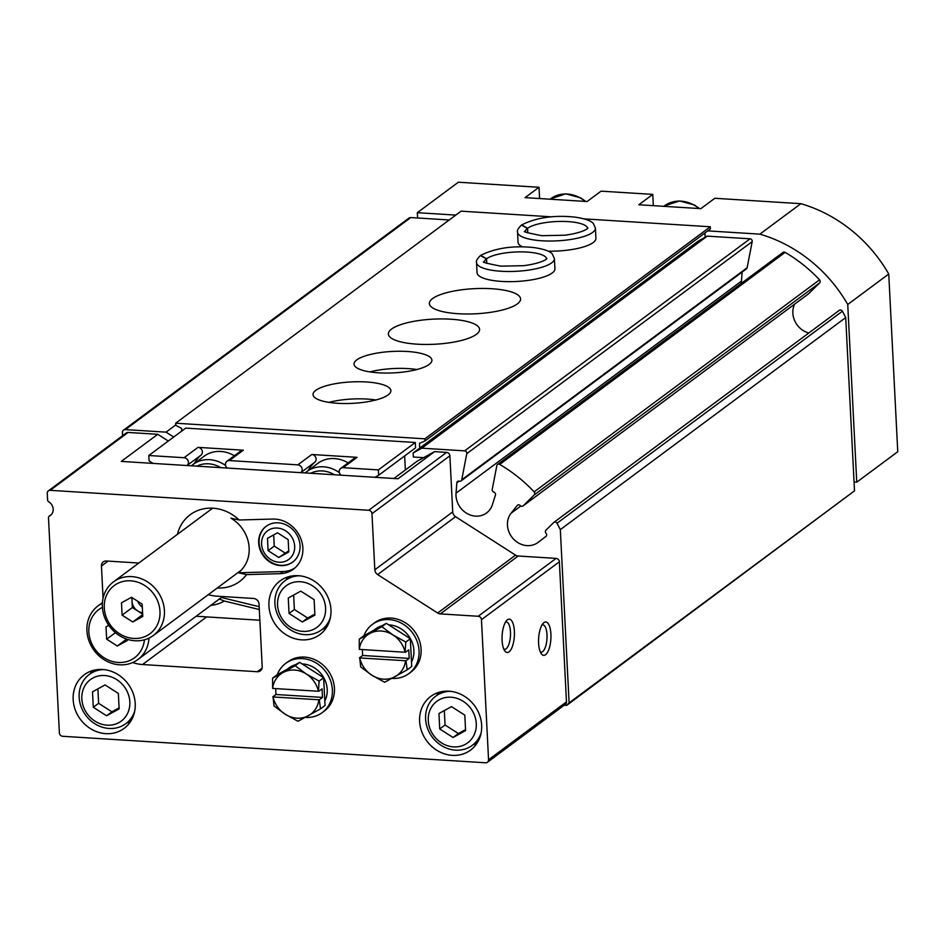 <?xml version="1.0" encoding="UTF-8"?>
<svg xmlns="http://www.w3.org/2000/svg" width="945" height="945" viewBox="0 0 945 945"><rect width="100%" height="100%" fill="white"/><g stroke="black" fill="none" stroke-linecap="round" stroke-linejoin="round"><path stroke-width="1.42" d="M277.57 605.048A25.858 22.975 53.4 0 1 312.5 585.805A25.858 22.975 53.4 0 1 314.673 628.803A25.858 22.975 53.4 0 1 277.57 605.048M288.26 598.02L289.04 613.459L302.365 621.987L314.898 615.077L314.118 599.65L300.793 591.121L288.26 598.02M81.825 698.851A25.858 22.975 53.4 0 1 116.743 679.609A25.858 22.975 53.4 0 1 118.916 722.606A25.858 22.975 53.4 0 1 81.825 698.851M92.515 691.823L93.295 707.262L106.608 715.79L119.141 708.88L118.361 693.441L105.049 684.924L92.515 691.823M428.262 720.551A25.858 22.975 53.4 0 1 463.18 701.308A25.858 22.975 53.4 0 1 465.365 744.306A25.858 22.975 53.4 0 1 428.262 720.551M438.952 713.534L439.732 728.961L453.057 737.49L465.59 730.579L464.81 715.152L451.486 706.624L438.952 713.534M440.287 613.896A5.564 4.949 -126.6 0 1 437.665 613.021L377.634 574.584A5.564 4.949 -126.6 0 1 374.822 569.788L371.976 513.678A3.343 2.965 -126.6 0 0 368.715 510.276L50.191 490.325A3.343 2.965 -126.6 0 0 47.25 493.337L47.581 499.893A2.233 1.984 -126.6 0 0 48.762 501.854A8.351 7.418 -126.6 0 1 50.428 515.391A8.351 7.418 -126.6 0 1 49.483 515.982A2.233 1.984 -126.6 0 0 48.49 517.789L59.381 732.883A3.343 2.965 -126.6 0 0 62.653 736.285L485.624 762.78A3.343 2.965 -126.6 0 0 488.553 759.768L481.466 619.672A3.343 2.965 -126.6 0 0 478.194 616.27L440.287 613.896L518.191 556.014L556.109 558.389A3.343 2.965 -126.6 0 1 559.369 561.791L566.468 701.875A3.343 2.965 -126.6 0 1 565.358 704.368L487.455 762.249M300.049 545.525A22.278 19.798 -126.6 0 0 287.634 525.68A22.278 19.798 -126.6 0 0 266.077 526.353A22.278 19.798 -126.6 0 0 263.478 556.038A22.278 19.798 -126.6 0 0 292.643 562.11A22.278 19.798 -126.6 0 0 300.049 545.525M266.289 526.2A22.278 19.798 -126.6 0 0 263.879 555.731A22.278 19.798 -126.6 0 0 292.855 561.956M217.291 587.979A41.545 36.914 -126.6 0 0 246.55 574.607L238.317 572.764A33.748 29.98 -126.6 0 0 249.161 547.911A33.748 29.98 -126.6 0 0 230.97 518.203L239.203 519.998A41.545 36.914 -126.6 0 0 177.436 534.338M238.317 572.764A28.397 25.243 -126.6 0 0 239.451 572.753L283.039 571.536A28.397 25.243 -126.6 0 0 294.828 568.039M246.55 574.607L280.169 573.674A28.397 25.243 -126.6 0 0 293.434 569.162A28.397 25.243 -126.6 0 0 300.628 538.154A28.397 25.243 -126.6 0 0 272.822 519.053L239.203 519.998M374.822 569.788L452.726 511.906L449.891 455.797A3.343 2.965 -126.6 0 0 446.619 452.395L434.546 451.639L398.046 478.749L121.267 461.408L157.756 434.298L128.107 432.444A3.343 2.965 -126.6 0 0 126.276 432.964L48.36 490.857M132.713 662.551A38.981 34.646 -126.6 0 0 142.518 664.536L257.312 671.73A5.564 4.949 -126.6 0 0 260.359 670.844A5.564 4.949 -126.6 0 0 262.202 666.697L259.036 604.138A5.564 4.949 -126.6 0 0 253.591 598.468L217.397 596.201A50.12 44.533 -126.6 0 1 208.243 594.7M393.911 478.489L417.17 461.207L434.546 451.639M514.387 631.272A16.703 6.131 93.6 0 0 506.78 620.369A16.703 6.131 93.6 0 0 502.126 635.465A16.703 6.131 93.6 0 0 504.866 651.022A16.703 6.131 93.6 0 0 511.552 648.494A16.703 6.131 93.6 0 0 514.387 631.272M550.911 634.107A16.703 6.131 93.6 0 0 543.304 623.192A16.703 6.131 93.6 0 0 538.638 638.288A16.703 6.131 93.6 0 0 541.39 653.845A16.703 6.131 93.6 0 0 548.076 651.318A16.703 6.131 93.6 0 0 550.911 634.107M437.665 613.021L515.568 555.14A5.564 4.949 -126.6 0 0 518.191 556.014M515.568 555.14L455.549 516.702A5.564 4.949 -126.6 0 1 452.726 511.906M138.809 563.031L106.348 560.999A5.564 4.949 -126.6 0 0 103.288 561.873A5.564 4.949 -126.6 0 0 101.446 566.02L103.076 598.173M330.963 609.714A33.418 29.697 -126.6 0 0 312.358 579.946A33.418 29.697 -126.6 0 0 280.015 580.951A33.418 29.697 -126.6 0 0 276.105 625.484A33.418 29.697 -126.6 0 0 319.871 634.591A33.418 29.697 -126.6 0 0 330.963 609.714M135.218 703.517A33.418 29.697 -126.6 0 0 116.601 673.738A33.418 29.697 -126.6 0 0 84.259 674.754A33.418 29.697 -126.6 0 0 80.349 719.275A33.418 29.697 -126.6 0 0 124.114 728.394A33.418 29.697 -126.6 0 0 135.218 703.517M481.655 725.217A33.418 29.697 -126.6 0 0 463.038 695.449A33.418 29.697 -126.6 0 0 430.707 696.453A33.418 29.697 -126.6 0 0 426.797 740.986A33.418 29.697 -126.6 0 0 470.563 750.094A33.418 29.697 -126.6 0 0 481.655 725.217M564.165 705.253L566.646 705.407L569.103 702.891L560.326 529.613A139.222 123.712 -126.6 0 0 556.995 523.27A2.233 1.984 -126.6 0 0 553.711 522.538L545.903 530.239A2.233 1.984 -126.6 0 0 546.009 533.252A2.233 1.984 -126.6 0 1 545.938 536.417L538.201 542.335A20.046 17.813 -126.6 0 1 538.024 542.465A20.046 17.813 -126.6 0 1 513.277 538.815A20.046 17.813 -126.6 0 1 511.103 513.206L517.187 505.504A2.233 1.984 -126.6 0 1 520.258 505.575A2.233 1.984 -126.6 0 0 523.187 505.811L534.244 494.896A2.233 1.984 -126.6 0 0 534.138 491.872A139.222 123.712 -126.6 0 0 499.716 464.432A2.233 1.984 -126.6 0 0 496.834 465.625L492.227 489.439A2.233 1.984 -126.6 0 0 493.869 492.121A2.233 1.984 -126.6 0 1 495.452 495.026L492.392 504.677A20.046 17.813 -126.6 0 1 486.569 512.97A20.046 17.813 -126.6 0 1 466.05 512.899A20.046 17.813 -126.6 0 1 456.033 493.172L456.848 482.824A2.233 1.984 -126.6 0 1 459.305 481.182A2.233 1.984 -126.6 0 0 461.739 479.788L466.795 453.635A2.233 1.984 -126.6 0 0 464.645 450.859L421.836 448.178L413.142 452.962L413.355 457.026L423.596 457.663M569.103 702.891L854.504 490.857L566.646 705.407M854.504 490.857L845.716 317.567L560.326 529.613M845.716 317.567A139.222 123.712 -126.6 0 0 842.397 311.224A2.233 1.984 -126.6 0 0 839.113 310.492L554.113 522.242M794.627 304.16A20.046 17.813 -126.6 0 0 808.814 332.994M808.188 294.06A2.233 1.984 -126.6 0 0 808.589 293.765L819.646 282.862A2.233 1.984 -126.6 0 0 819.539 279.826A139.222 123.712 -126.6 0 0 785.118 252.386A2.233 1.984 -126.6 0 0 782.944 252.433L497.542 464.479M742.144 272.077L741.435 281.137A20.046 17.813 -126.6 0 0 741.376 283.311M461.03 480.934L746.432 268.888A2.233 1.984 -126.6 0 0 747.129 267.742L752.196 241.601A2.233 1.984 -126.6 0 0 750.047 238.813L707.226 236.132L421.836 448.178M707.226 236.132L698.544 240.916L413.142 452.962M173.691 437.039L166.06 432.148L125.378 429.609A3.343 2.965 -126.6 0 0 122.437 432.621L122.602 435.692M175.758 424.943L166.06 432.148M449.218 219.972L410.78 217.563A3.343 2.965 -126.6 0 0 408.949 218.094L123.547 430.129M157.756 434.298L168.293 441.043M540.316 651.944A13.691 5.02 93.6 0 0 541.107 652.168A13.691 5.02 93.6 0 0 547.001 634.745A13.691 5.02 93.6 0 0 542.82 624.834A13.691 5.02 93.6 0 0 542.017 624.952M503.803 649.12A13.691 5.02 93.6 0 0 504.583 649.333A13.691 5.02 93.6 0 0 510.477 631.922A13.691 5.02 93.6 0 0 506.296 621.999A13.691 5.02 93.6 0 0 505.492 622.129M438.539 692.449A33.418 29.697 -126.6 0 0 436.779 695.402M473.315 744.577A33.418 29.697 -126.6 0 0 476.658 743.75M92.102 670.749A33.418 29.697 -126.6 0 0 90.342 673.702M126.866 722.878A33.418 29.697 -126.6 0 0 130.209 722.039M287.859 576.946A33.418 29.697 -126.6 0 0 286.087 579.899M322.623 629.075A33.418 29.697 -126.6 0 0 325.966 628.236M134.686 711.183A30.63 27.216 53.4 0 1 125.85 723.634A30.63 27.216 53.4 0 1 96.201 724.555A30.63 27.216 53.4 0 1 79.144 697.268A30.63 27.216 53.4 0 1 89.314 674.458A30.63 27.216 53.4 0 1 103.785 669.592M294.675 546.186A17.825 15.841 -126.6 0 0 269.112 529.814A17.825 15.841 -126.6 0 0 270.613 559.44A17.825 15.841 -126.6 0 0 294.675 546.186M278.763 557.491L288.792 551.963L288.166 539.619L277.511 532.791L267.482 538.319L268.108 550.675L278.763 557.491L288.733 550.817M273.684 534.905L274.251 546.104L268.108 550.675M274.251 546.104L284.906 552.919M330.443 617.38A30.63 27.216 53.4 0 1 321.607 629.831A30.63 27.216 53.4 0 1 291.958 630.752A30.63 27.216 53.4 0 1 274.9 603.465A30.63 27.216 53.4 0 1 285.071 580.655A30.63 27.216 53.4 0 1 299.541 575.788M481.135 732.895A30.63 27.216 53.4 0 1 472.299 745.333A30.63 27.216 53.4 0 1 442.65 746.266A30.63 27.216 53.4 0 1 425.593 718.968A30.63 27.216 53.4 0 1 435.763 696.17A30.63 27.216 53.4 0 1 450.233 691.291M439.732 728.961L445.06 725.004L458.384 733.533L465.542 729.587M444.339 710.569L445.06 725.004M453.057 737.49L458.384 733.533M93.295 707.262L98.623 703.304L111.935 711.833L119.094 707.888M97.89 688.858L98.623 703.304M106.608 715.79L111.935 711.833M289.04 613.459L294.379 609.501L307.692 618.03L314.85 614.085M293.647 595.055L294.379 609.501M302.365 621.987L307.692 618.03M131.851 597.488L132.359 607.529L142.671 614.144M132.442 597.878A11.139 9.899 -126.6 0 0 132.04 601.363A11.139 9.899 -126.6 0 0 137.686 610.942A11.139 9.899 -126.6 0 0 142.6 612.679M135.017 640.769A33.418 29.697 -126.6 0 0 153.314 635.512A33.418 29.697 -126.6 0 0 157.224 590.979A33.418 29.697 -126.6 0 0 113.459 581.872A33.418 29.697 -126.6 0 0 104.47 617.002A33.418 29.697 -126.6 0 0 135.017 640.769M133.588 638.43A30.004 26.661 -126.6 0 0 155.523 596.732A30.004 26.661 -126.6 0 0 107.281 593.708A30.004 26.661 -126.6 0 0 133.588 638.43M142.163 604.103L142.789 616.447L132.761 621.975L122.106 615.148L121.48 602.804L131.509 597.275L142.163 604.103M132.359 607.529L122.106 615.148M142.695 614.593L132.761 621.975M137.71 601.244A11.139 9.899 -126.6 0 0 142.317 607.092M318.855 699.832A25.066 22.267 53.4 0 1 308.424 715.684A25.066 22.267 53.4 0 1 285.166 714.219A25.066 22.267 53.4 0 1 273.058 696.961L319.304 699.784L320.532 708.856L325.045 705.502L323.639 677.719L319.127 681.073L306.322 674.009A25.066 22.267 53.4 0 1 318.418 691.268L272.621 688.409A25.066 22.267 53.4 0 1 283.051 672.545A25.066 22.267 53.4 0 1 306.322 674.009L295.159 665.717L272.597 678.156L272.621 688.409M287.197 669.237L288.993 667.902A25.066 22.267 53.4 0 1 295.312 664.772M302.093 663.933A25.066 22.267 53.4 0 1 323.237 676.844A25.066 22.267 53.4 0 1 324.82 701.084M277.239 674.73A30.63 27.216 53.4 0 1 285.673 663.437A30.63 27.216 53.4 0 1 325.789 671.789A30.63 27.216 53.4 0 1 322.21 712.613A30.63 27.216 53.4 0 1 305.247 717.42M285.673 663.437L287.729 661.913A30.63 27.216 53.4 0 1 327.844 670.265A30.63 27.216 53.4 0 1 324.253 711.089L322.21 712.613M273.058 696.961L274.003 705.939L285.166 714.219L297.97 721.283L320.532 708.856M318.418 691.268L319.127 681.073M295.159 665.717L299.659 662.374L323.639 677.719M272.597 678.156L277.098 674.801L299.659 662.374M275.668 688.598L275.964 694.504L272.774 696.878M275.964 694.504L322.505 697.41L322.068 688.858L318.878 691.232M322.505 697.41L319.304 699.784M405.535 660.803A25.066 22.267 53.4 0 1 395.104 676.655A25.066 22.267 53.4 0 1 371.834 675.202A25.066 22.267 53.4 0 1 359.738 657.933L405.984 660.768L407.212 669.828L411.725 666.485L410.319 638.702L405.807 642.045L393.002 634.981A25.066 22.267 53.4 0 1 405.098 652.251L359.301 649.38A25.066 22.267 53.4 0 1 369.731 633.528A25.066 22.267 53.4 0 1 393.002 634.981L381.839 626.7L359.265 639.139L359.301 649.38M373.877 630.22L375.673 628.886A25.066 22.267 53.4 0 1 381.993 625.744M388.773 624.905A25.066 22.267 53.4 0 1 409.917 637.828A25.066 22.267 53.4 0 1 411.5 662.067M363.919 635.701A30.63 27.216 53.4 0 1 372.354 624.421A30.63 27.216 53.4 0 1 412.469 632.772A30.63 27.216 53.4 0 1 408.89 673.584A30.63 27.216 53.4 0 1 391.927 678.392M372.354 624.421L374.397 622.897A30.63 27.216 53.4 0 1 414.512 631.248A30.63 27.216 53.4 0 1 410.933 672.06L408.89 673.584M359.738 657.933L360.683 666.922L371.834 675.202L384.65 682.266L407.212 669.828M405.098 652.251L405.807 642.045M381.839 626.7L386.34 623.346L410.319 638.702M359.265 639.139L363.778 635.784L386.34 623.346M362.348 649.569L362.644 655.476L359.454 657.85M362.644 655.476L409.185 658.393L408.748 649.841L405.559 652.215M409.185 658.393L405.984 660.768M259.308 609.537L224.272 601.032L219.134 598.953M221.39 597.5L259.166 606.678M224.272 601.032A38.119 33.866 53.4 0 1 210.877 605.32M374.929 477.308L378.661 475.252L378.39 469.901L343.141 467.692A4.453 3.957 -126.6 0 0 340.696 468.389L354.635 458.03A4.453 3.957 -126.6 0 1 357.08 457.333L311.767 454.498A4.453 3.957 -126.6 0 1 314.815 462.211L300.876 472.571A33.418 29.697 -126.6 0 0 300.77 472.654M340.968 475.181A33.418 29.697 -126.6 0 0 340.861 475.075A4.453 3.957 -126.6 0 1 340.696 468.389M300.876 472.571A4.453 3.957 -126.6 0 0 297.829 464.857L229.387 460.569A4.453 3.957 -126.6 0 0 227.095 467.952A33.418 29.697 -126.6 0 1 227.213 468.047M226.942 461.266L240.88 450.907A4.453 3.957 -126.6 0 1 243.326 450.21L198.013 447.363A4.453 3.957 -126.6 0 1 201.061 455.088L187.11 465.448A33.418 29.697 -126.6 0 0 187.015 465.531M187.11 465.448A4.453 3.957 -126.6 0 0 184.062 457.723L148.814 455.514L149.086 460.865L153.043 463.404M196.158 616.246L259.851 620.239M854.056 482.021L856.749 482.186L847.736 304.479A139.222 123.712 -126.6 0 0 759.874 234.147L707.77 230.887M705.171 237.266L704.946 232.978M455.785 215.094L417.336 212.684L417.607 217.988M759.874 234.147L800.876 203.683L714.822 198.285L700.871 208.644L638.832 204.758L652.771 194.398L601.055 191.162L587.117 201.521L525.066 197.635L539.016 187.275L458.349 182.22L417.336 212.684M652.771 194.398L653.338 205.667M856.749 482.186L897.75 451.722L888.749 274.015A139.222 123.712 -126.6 0 0 800.876 203.683M539.016 187.275L539.583 198.544M847.736 304.479L888.749 274.015M419.71 448.084L419.462 443.347L425.014 440.961L710.416 228.914L710.309 226.776L584.27 218.886M551.868 216.854L461.077 211.16L175.675 423.206L175.782 425.344L181.605 428.439L181.747 431.05M425.014 440.961L424.907 438.823L710.309 226.776M366.306 381.969A38.981 10.738 177.1 0 1 390.887 390.651A38.981 10.738 177.1 0 1 352.497 403.35A38.981 10.738 177.1 0 1 313.031 394.597A38.981 10.738 177.1 0 1 366.306 381.969M407.319 351.493A38.981 10.738 177.1 0 1 431.9 360.187A38.981 10.738 177.1 0 1 393.51 372.885A38.981 10.738 177.1 0 1 354.032 364.132A38.981 10.738 177.1 0 1 407.319 351.493M450.789 319.209A45.667 12.58 177.1 0 1 479.576 329.38A45.667 12.58 177.1 0 1 434.606 344.252A45.667 12.58 177.1 0 1 388.36 334.01A45.667 12.58 177.1 0 1 450.789 319.209M491.79 288.733A45.667 12.58 177.1 0 1 520.589 298.915A45.667 12.58 177.1 0 1 475.607 313.787A45.667 12.58 177.1 0 1 429.373 303.534A45.667 12.58 177.1 0 1 491.79 288.733M554.396 258.635L554.916 268.793A38.981 10.738 177.1 0 1 516.525 281.48A38.981 10.738 177.1 0 1 477.048 272.739L476.54 262.58A38.981 10.738 -2.9 0 0 516.005 271.321A38.981 10.738 -2.9 0 0 554.396 258.635L552.4 254.099C551.939 253.52 549.565 249.823 533.842 247.578C513.348 245.393 495.641 247.98 480.698 255.339M522.502 246.905A38.981 10.738 177.1 0 1 518.049 242.274L517.541 232.116A38.981 10.738 -2.9 0 0 557.018 240.857A38.981 10.738 -2.9 0 0 595.409 228.17L595.917 238.329A38.981 10.738 177.1 0 1 548.265 251.181M424.907 438.823L175.675 423.206M378.661 475.252L415.576 447.824L415.304 442.484L185.716 428.097L148.814 455.514M405.358 469.984L404.637 455.951M378.39 469.901L415.304 442.484M234.36 455.762A30.63 27.216 -126.6 0 0 204.025 456.281L191.351 465.802M201.061 455.088A33.418 29.697 -126.6 0 0 194.505 463.357M348.114 462.885A30.63 27.216 -126.6 0 0 317.78 463.404L305.105 472.925M314.815 462.211A33.418 29.697 -126.6 0 0 308.259 470.48M369.932 371.905A38.981 10.738 177.1 0 1 408.181 368.609A38.981 10.738 177.1 0 1 416.863 369.53M328.919 402.369A38.981 10.738 177.1 0 1 367.18 399.073A38.981 10.738 177.1 0 1 375.862 399.995M102.367 603.288A33.418 29.697 -126.6 0 0 98.02 605.91A33.418 29.697 -126.6 0 0 89.031 641.041A33.418 29.697 -126.6 0 0 119.566 664.807A33.418 29.697 -126.6 0 0 137.875 659.551A33.418 29.697 -126.6 0 0 148.967 638.135M102.403 607.375A30.004 26.661 -126.6 0 0 89.999 638.891A30.004 26.661 -126.6 0 0 118.149 662.469A30.004 26.661 -126.6 0 0 144.431 639.824M127.28 639.293L127.339 640.486L117.31 646.014L106.655 639.186L106.029 626.842L108.781 625.33M115.444 632.666L106.655 639.186M126.642 639.08L117.31 646.014M527.794 232.872L527.558 228.288L521.794 224.898M527.7 232.836L527.475 228.359L521.475 225.146M486.781 263.336L486.557 258.765L480.781 255.363M486.699 263.301L486.474 258.824L480.462 255.611M49.483 515.982L51.266 514.647M283.039 571.536L280.169 573.674M50.191 490.325L128.107 432.444M368.715 510.276L446.619 452.395M257.312 671.73L262.072 668.174M488.553 759.768L566.468 701.875M481.466 619.672L559.369 561.791M478.194 616.27L556.109 558.389M377.634 574.584L455.549 516.702M371.976 513.678L449.891 455.797M101.446 566.02L108.061 561.106M142.518 664.536L206.624 616.908M842.397 311.224L556.995 523.27M520.801 506.012L511.103 513.206M517.919 504.949L517.187 505.504M808.589 293.765L523.187 505.811M819.646 282.862L534.244 494.896M819.539 279.826L534.138 491.872M785.118 252.386L499.716 464.432M741.435 281.137L456.033 493.172M459.116 481.135L456.848 482.824M747.129 267.742L461.739 479.788M752.196 241.601L466.795 453.635M750.047 238.813L464.645 450.859M410.78 217.563L125.378 429.609M334.506 474.768A27.287 24.251 -126.6 0 0 310.645 473.28M220.752 467.645A27.287 24.251 -126.6 0 0 196.891 466.145M585.179 201.403A30.63 27.216 -126.6 0 0 550.522 198.852L565.724 193.843L580.62 197.824L585.77 201.439M698.934 208.526A30.63 27.216 -126.6 0 0 664.276 205.975L679.479 200.966L694.374 204.947L699.524 208.561M311.767 454.498L297.829 464.857M357.08 457.333L343.141 467.692M198.013 447.363L184.062 457.723M243.326 450.21L229.387 460.569M339.361 472.63A30.63 27.216 -126.6 0 0 306.712 471.638M225.607 465.507A30.63 27.216 -126.6 0 0 192.957 464.503M527.475 228.359A31.185 8.588 -2.9 0 0 525.326 231.419M587.589 228.265A31.185 8.588 -2.9 0 0 561.625 221.413A31.185 8.588 -2.9 0 0 527.558 228.288M486.474 258.824A31.185 8.588 -2.9 0 0 484.324 261.883M546.576 258.729A31.185 8.588 -2.9 0 0 520.624 251.878A31.185 8.588 -2.9 0 0 486.557 258.765M49.223 516.135L51.361 514.541M839.302 310.338L553.9 522.372M808.4 293.93L522.998 505.965M125.85 723.634L131.981 719.086M89.314 674.458L95.445 669.91M321.607 629.831L327.738 625.283M285.071 580.655L291.202 576.107M472.299 745.333L478.418 740.785M435.763 696.17L441.894 691.61M212.637 508.186L113.459 581.872M241.117 570.284L153.314 635.512M102.414 602.65L98.02 605.91M222.689 596.531L137.875 659.551M517.541 232.116C516.856 230.734 518.155 228.383 521.427 225.075M595.409 228.17L593.401 223.634C592.94 223.044 590.566 219.358 574.843 217.114C554.361 214.928 536.654 217.515 521.711 224.863M525.326 231.714L525.219 231.289C522.018 231.454 527.546 232.919 541.804 235.695L564.815 235.222C586.302 232.281 588.912 227.178 587.684 228.123L587.625 228.56M476.54 262.58C475.855 261.198 477.142 258.847 480.414 255.552M484.324 262.178L484.206 261.753C481.005 261.919 486.533 263.383 500.791 266.159L523.802 265.687C545.3 262.745 547.899 257.642 546.683 258.587L546.612 259.024"/></g></svg>
